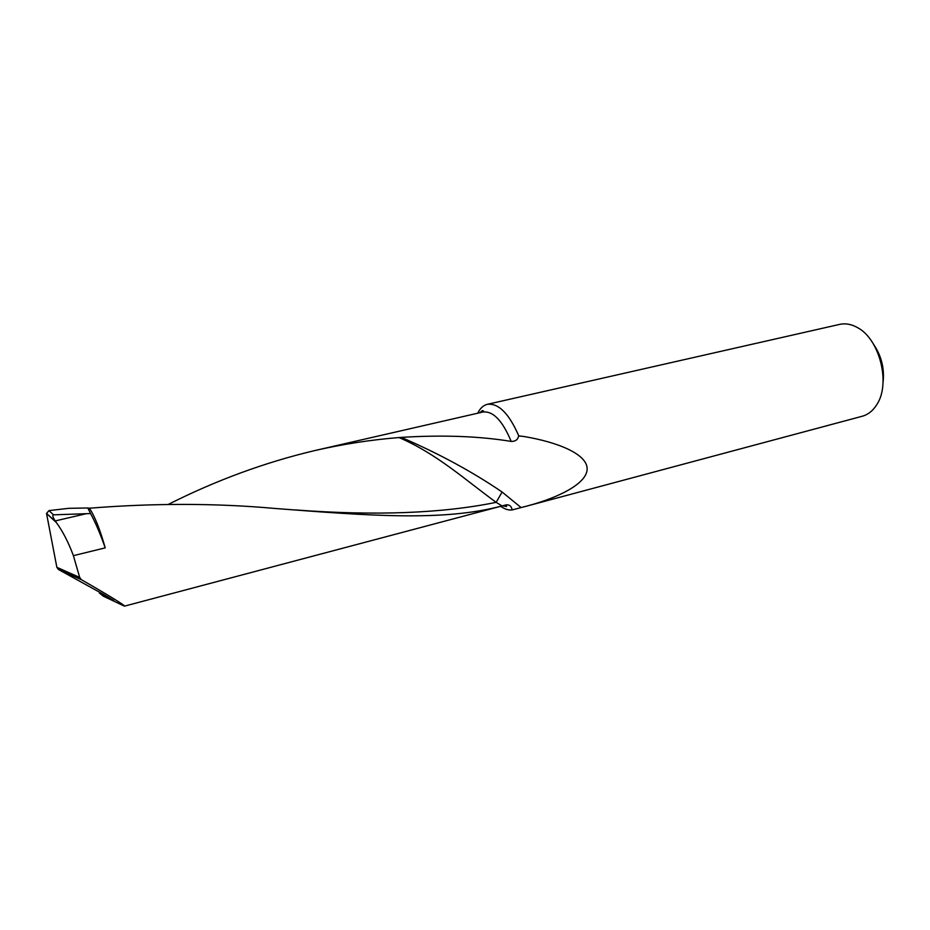 <?xml version="1.0" encoding="UTF-8"?>
<svg xmlns="http://www.w3.org/2000/svg" width="930" height="930" viewBox="0 0 930 930"><rect width="100%" height="100%" fill="white"/><g stroke="black" fill="none" stroke-linecap="round" stroke-linejoin="round"><path stroke-width="1.4" d="M399.04 437.553L401.307 437.379C438.716 453.503 472.312 471.708 502.095 492.017L521.102 507.571L512.139 509.931C511.523 506.315 509.594 504.606 506.373 504.816L502.037 505.932L496.155 502.351C465.628 480.182 437.088 453.945 399.04 437.553C370.838 439.809 342.624 444.18 314.398 450.655C264.608 462.489 215.969 480.38 168.47 504.327M521.102 507.571L527.368 505.943C560.813 497.004 587.772 482.658 587.144 468.371C586.539 454.073 558.256 442.215 523.59 436.449L518.789 435.903C508.989 413.432 498.468 402.911 487.227 404.341C483.309 405.352 480.136 408.317 477.706 413.211M500.747 506.292C504.723 509.175 508.524 510.384 512.139 509.931M527.368 505.943L862.552 416.163C868.236 414.513 872.956 410.711 876.699 404.771C890.998 383.846 879.699 338.869 857.286 327.5C851.194 324.117 845.265 323.094 839.499 324.419L487.227 404.341M401.307 437.379C442.68 434.822 479.299 436.17 511.175 441.413C515.371 441.518 517.859 439.704 518.649 435.972L523.59 436.449M89.396 508.199C94.744 516.197 100.022 529.414 105.218 547.863C100.382 534.029 95.488 522.579 90.559 513.534L87.85 507.989L89.396 508.199C154.299 503.06 216.225 503.153 275.164 508.478C368.001 515.58 443.192 521.718 502.037 505.932M55.196 520.928L86.223 513.709L53.533 514.836C52.196 515.174 52.754 517.208 55.196 520.928L56.358 522.555C62.74 531.239 68.425 542.283 73.4 555.663L79.701 577.449L81.329 579.681C104.032 592.619 126.282 606.058 124.434 606.151L103.463 596.246L99.394 593.026L113.82 600.594L102.893 594.049L58.451 569.497L56.858 567.323L79.701 577.449M873.758 344.612C881.512 356.085 884.604 368.699 883.047 382.463M56.358 522.555L46.535 513.476L48.941 510.617L53.533 514.836M46.535 513.476L56.858 567.323M86.223 513.709L90.559 513.534M87.85 507.989L68.82 508.315L48.941 510.617M502.095 492.017L496.155 502.351C442.099 513.383 375.348 515.929 295.914 509.966M511.175 441.413C502.514 420.627 493.086 410.827 482.891 412.025L314.398 450.655M73.4 555.663L105.218 547.863M81.329 579.681L58.451 569.497M124.434 606.151L504.386 505.327M506.373 504.816L506.629 506.49L502.572 505.815M479.624 412.781L482.519 410.549C484.019 411.141 484.135 411.63 482.891 412.025M46.512 513.348L56.091 522.183"/></g></svg>
